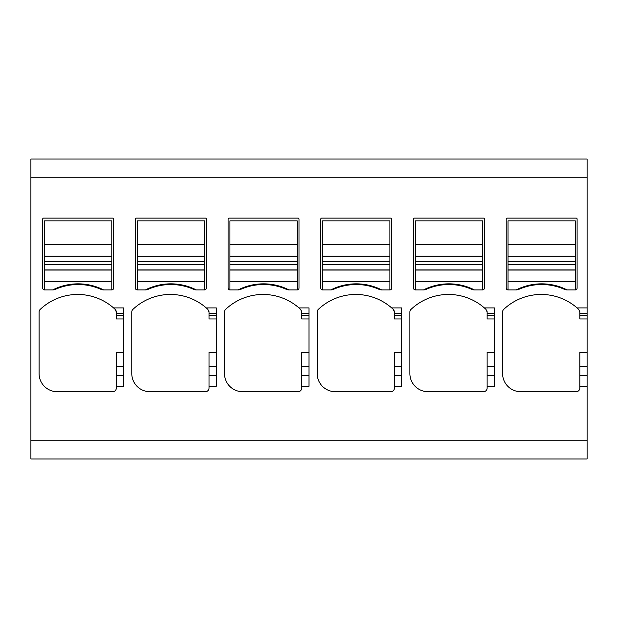 <?xml version="1.0" encoding="UTF-8"?>
<svg xmlns="http://www.w3.org/2000/svg" width="618" height="618" viewBox="0 0 618 618"><rect width="100%" height="100%" fill="white"/><g stroke="black" fill="none" stroke-linecap="round" stroke-linejoin="round"><path stroke-width="0.93" d="M587.1 307.911L577.065 307.911L578.695 309.386A54.531 54.531 0 0 0 503.716 309.386A3.638 3.638 0 0 0 502.581 312.028L502.581 373.527A18.177 18.177 0 0 0 520.758 391.704L576.192 391.704A3.638 3.638 0 0 0 579.831 388.065L579.831 352.275L587.1 352.275L587.1 159.042L30.9 159.042L30.9 458.958L587.1 458.958L587.1 440.781L30.9 440.781M587.1 352.275L587.1 375.389L579.831 375.389M579.831 386.25L587.1 386.25L587.1 375.389M587.1 386.25L587.1 440.781M575.288 256.308L508.035 256.308L575.288 256.2L575.288 289.912A1.815 1.815 0 0 0 577.104 288.096L577.104 219.027A0.912 0.912 0 0 0 576.192 218.115L507.123 218.115A0.912 0.912 0 0 0 506.212 219.027L506.212 288.096A1.815 1.815 0 0 0 508.035 289.912L516.215 289.912A6.365 6.365 0 0 0 518.796 289.371A56.346 56.346 0 0 1 564.528 289.371A6.365 6.365 0 0 0 567.108 289.912A56.346 56.346 0 0 0 516.215 289.912M575.288 289.912L567.108 289.912M484.365 307.911L494.4 307.911L494.4 386.25L487.131 386.25L487.131 388.065A3.638 3.638 0 0 1 483.492 391.704L428.058 391.704A18.177 18.177 0 0 1 409.881 373.527L409.881 312.028A3.638 3.638 0 0 1 411.016 309.386A54.531 54.531 0 0 1 484.365 307.911L485.995 309.386L487.131 312.028L487.131 318.965L494.4 318.965M379.128 289.371A6.365 6.365 0 0 0 381.708 289.912A56.346 56.346 0 0 0 330.815 289.912A6.365 6.365 0 0 0 333.396 289.371A56.346 56.346 0 0 1 379.128 289.371M330.815 289.912L322.635 289.912A1.815 1.815 0 0 1 320.812 288.096L320.812 219.027A0.912 0.912 0 0 1 321.723 218.115L390.792 218.115A0.912 0.912 0 0 1 391.704 219.027L391.704 288.096A1.815 1.815 0 0 1 389.888 289.912L381.708 289.912M309 315.334L301.731 315.334L301.731 312.028L300.595 309.386L298.965 307.911A54.531 54.531 0 0 0 225.616 309.386A3.638 3.638 0 0 0 224.481 312.028L224.481 373.527A18.177 18.177 0 0 0 242.658 391.704L298.092 391.704A3.638 3.638 0 0 0 301.731 388.065L301.731 352.275L309 352.275M298.965 307.911L309 307.911L309 386.25L301.731 386.25M204.488 256.308L137.235 256.308L204.488 256.2L204.488 289.912A1.815 1.815 0 0 0 206.304 288.096L206.304 219.027A0.912 0.912 0 0 0 205.392 218.115L136.323 218.115A0.912 0.912 0 0 0 135.412 219.027L135.412 288.096A1.815 1.815 0 0 0 137.235 289.912L145.415 289.912A6.365 6.365 0 0 0 147.996 289.371A56.346 56.346 0 0 1 193.728 289.371A6.365 6.365 0 0 0 196.308 289.912A56.346 56.346 0 0 0 145.415 289.912M204.488 289.912L196.308 289.912M116.331 386.25L123.6 386.25L123.6 307.911L113.565 307.911A54.531 54.531 0 0 0 40.216 309.386A3.638 3.638 0 0 0 39.081 312.028L39.081 373.527A18.177 18.177 0 0 0 57.258 391.704L112.692 391.704A3.638 3.638 0 0 0 116.331 388.065L116.331 352.275L123.6 352.275M111.788 256.308L44.535 256.308L44.535 220.842L111.788 220.842L111.788 289.912A1.815 1.815 0 0 0 113.604 288.096L113.604 219.027A0.912 0.912 0 0 0 112.692 218.115L43.623 218.115A0.912 0.912 0 0 0 42.712 219.027L42.712 288.096A1.815 1.815 0 0 0 44.535 289.912L52.715 289.912A6.365 6.365 0 0 0 55.296 289.371A56.346 56.346 0 0 1 101.028 289.371A6.365 6.365 0 0 0 103.608 289.912A56.346 56.346 0 0 0 52.715 289.912M111.788 289.912L103.608 289.912M216.3 315.334L209.031 315.334L209.031 312.028L207.895 309.386L206.265 307.911A54.531 54.531 0 0 0 132.916 309.386A3.638 3.638 0 0 0 131.781 312.028L131.781 373.527A18.177 18.177 0 0 0 149.958 391.704L205.392 391.704A3.638 3.638 0 0 0 209.031 388.065L209.031 352.275L216.3 352.275M206.265 307.911L216.3 307.911L216.3 386.25L209.031 386.25M238.115 289.912L229.935 289.912A1.815 1.815 0 0 1 228.112 288.096L228.112 219.027A0.912 0.912 0 0 1 229.023 218.115L298.092 218.115A0.912 0.912 0 0 1 299.004 219.027L299.004 288.096A1.815 1.815 0 0 1 297.188 289.912L289.008 289.912A56.346 56.346 0 0 0 238.115 289.912A6.365 6.365 0 0 0 240.696 289.371A56.346 56.346 0 0 1 286.428 289.371A6.365 6.365 0 0 0 289.008 289.912M391.665 307.911L401.7 307.911L401.7 386.25L394.431 386.25L394.431 388.065A3.638 3.638 0 0 1 390.792 391.704L335.358 391.704A18.177 18.177 0 0 1 317.181 373.527L317.181 312.028A3.638 3.638 0 0 1 318.316 309.386A54.531 54.531 0 0 1 391.665 307.911L393.295 309.386L394.431 312.028L394.431 318.965L401.7 318.965M423.515 289.912L415.335 289.912A1.815 1.815 0 0 1 413.512 288.096L413.512 219.027A0.912 0.912 0 0 1 414.423 218.115L483.492 218.115A0.912 0.912 0 0 1 484.404 219.027L484.404 288.096A1.815 1.815 0 0 1 482.588 289.912L474.408 289.912A56.346 56.346 0 0 0 423.515 289.912A6.365 6.365 0 0 0 426.096 289.371A56.346 56.346 0 0 1 471.828 289.371A6.365 6.365 0 0 0 474.408 289.912M579.622 310.815A3.638 3.638 0 0 1 579.831 312.028L578.695 309.386M576.192 391.704L520.758 391.704M579.831 388.065A3.638 3.638 0 0 1 578.919 390.476M587.1 315.334L579.831 315.334L579.831 318.965L587.1 318.965M579.831 315.334L579.831 312.028M577.104 219.027A0.912 0.912 0 0 0 576.192 218.115M487.131 386.25L487.131 352.275L494.4 352.275M113.565 307.911L115.195 309.386L116.331 312.028L116.331 318.965L123.6 318.965M113.604 219.027A0.912 0.912 0 0 0 112.692 218.115M394.431 386.25L394.431 352.275L401.7 352.275M486.922 310.815A3.638 3.638 0 0 1 487.131 312.028M301.522 310.815A3.638 3.638 0 0 1 301.731 312.028M301.731 315.334L301.731 318.965L309 318.965M116.122 310.815A3.638 3.638 0 0 1 116.331 312.028M208.822 310.815A3.638 3.638 0 0 1 209.031 312.028M209.031 315.334L209.031 318.965L216.3 318.965M394.222 310.815A3.638 3.638 0 0 1 394.431 312.028M44.535 256.308L44.535 289.912M56.609 288.127C70.962 282.426 85.33 282.426 99.714 288.127A56.346 56.346 0 0 0 56.609 288.127A56.346 56.346 0 0 1 99.714 288.127M137.235 256.308L137.235 289.912M137.235 244.519L137.235 220.842L204.488 220.842L204.488 244.519L137.235 244.519L137.235 256.2M204.488 256.2L204.488 244.519M149.309 288.127C163.662 282.426 178.03 282.426 192.414 288.127A56.346 56.346 0 0 0 149.309 288.127A56.346 56.346 0 0 1 192.414 288.127M229.935 264.55L297.188 264.55L297.188 256.308L229.935 256.308L229.935 289.912M229.935 244.519L229.935 220.842L297.188 220.842L297.188 244.519L229.935 244.519L229.935 256.2L297.188 256.2L297.188 244.519M297.188 264.55L297.188 270.051L229.935 270.051M297.188 289.912L297.188 270.051M242.009 288.127C256.362 282.426 270.73 282.426 285.114 288.127A56.346 56.346 0 0 0 242.009 288.127A56.346 56.346 0 0 1 285.114 288.127M322.635 264.55L389.888 264.55L389.888 256.308L322.635 256.308L322.635 289.912M322.635 244.519L322.635 220.842L389.888 220.842L389.888 244.519L322.635 244.519L322.635 256.2L389.888 256.2L389.888 244.519M389.888 264.55L389.888 270.051L322.635 270.051M389.888 289.912L389.888 270.051M334.709 288.127C349.062 282.426 363.43 282.426 377.814 288.127A56.346 56.346 0 0 0 334.709 288.127A56.346 56.346 0 0 1 377.814 288.127M415.335 264.55L482.588 264.55L482.588 256.308L415.335 256.308L415.335 289.912M415.335 244.519L415.335 220.842L482.588 220.842L482.588 244.519L415.335 244.519L415.335 256.2L482.588 256.2L482.588 244.519M482.588 264.55L482.588 270.051L415.335 270.051M482.588 289.912L482.588 270.051M427.409 288.127C441.762 282.426 456.13 282.426 470.514 288.127A56.346 56.346 0 0 0 427.409 288.127A56.346 56.346 0 0 1 470.514 288.127M508.035 256.308L508.035 289.912M508.035 244.519L508.035 220.842L575.288 220.842L575.288 244.519L508.035 244.519L508.035 256.2M575.288 256.2L575.288 244.519M520.109 288.127C534.462 282.426 548.83 282.426 563.214 288.127A56.346 56.346 0 0 0 520.109 288.127A56.346 56.346 0 0 1 563.214 288.127M587.1 177.219L30.9 177.219M579.831 313.365L587.1 313.365M579.831 366.76L587.1 366.76M494.4 375.389L487.131 375.389M494.4 313.365L487.131 313.365M309 313.365L301.731 313.365M309 375.389L301.731 375.389M123.6 313.365L116.331 313.365M123.6 375.389L116.331 375.389M216.3 313.365L209.031 313.365M216.3 375.389L209.031 375.389M401.7 313.365L394.431 313.365M401.7 375.389L394.431 375.389M494.4 315.334L487.131 315.334M494.4 366.76L487.131 366.76M309 366.76L301.731 366.76M123.6 315.334L116.331 315.334M123.6 366.76L116.331 366.76M216.3 366.76L209.031 366.76M401.7 315.334L394.431 315.334M401.7 366.76L394.431 366.76M111.788 244.519L44.535 244.519M111.788 256.2L44.535 256.2M111.788 261.7L44.535 261.7M111.788 264.55L44.535 264.55M111.788 269.942L44.535 269.942M111.788 270.051L44.535 270.051M111.788 281.738L44.535 281.738M204.488 261.7L137.235 261.7M137.235 264.55L204.488 264.55M204.488 269.942L137.235 269.942M204.488 270.051L137.235 270.051M204.488 281.738L137.235 281.738M297.188 261.7L229.935 261.7M297.188 269.942L229.935 269.942M297.188 281.738L229.935 281.738M389.888 261.7L322.635 261.7M389.888 269.942L322.635 269.942M389.888 281.738L322.635 281.738M482.588 261.7L415.335 261.7M482.588 269.942L415.335 269.942M482.588 281.738L415.335 281.738M575.288 261.7L508.035 261.7M508.035 264.55L575.288 264.55M575.288 269.942L508.035 269.942M575.288 270.051L508.035 270.051M575.288 281.738L508.035 281.738"/></g></svg>
